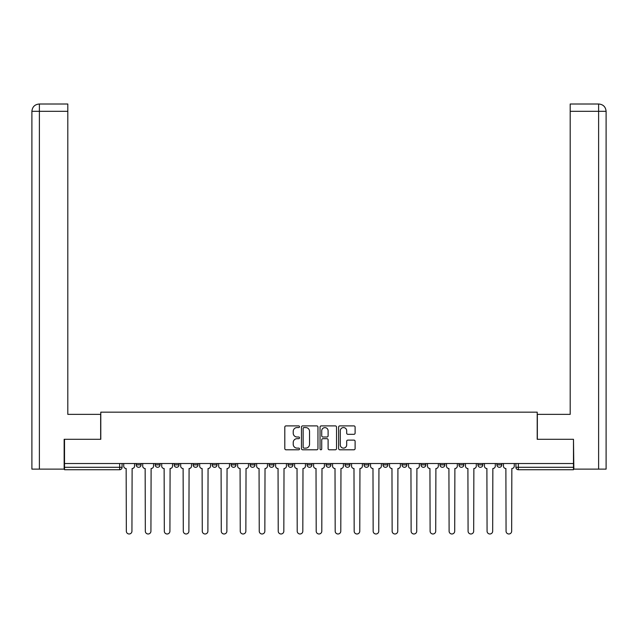 <?xml version="1.0" encoding="UTF-8"?>
<svg xmlns="http://www.w3.org/2000/svg" width="638" height="638" viewBox="0 0 638 638"><rect width="100%" height="100%" fill="white"/><g stroke="black" fill="none" stroke-linecap="round" stroke-linejoin="round"><path stroke-width="0.96" d="M299.525 426.734A0.837 0.837 0 0 0 298.696 425.897L285.999 425.897A1.196 1.196 0 0 0 284.803 427.093L284.803 448.594A1.196 1.196 0 0 0 285.999 449.79L298.696 449.79A0.837 0.837 0 0 0 299.525 448.953A0.837 0.837 0 0 0 298.696 448.115L297.053 448.115A3.82 3.82 0 0 1 293.225 444.295L293.225 442.501A3.82 3.82 0 0 1 297.053 438.681L298.696 438.681A0.837 0.837 0 0 0 299.525 437.843A0.837 0.837 0 0 0 298.696 437.006L297.053 437.006A3.82 3.82 0 0 1 293.225 433.186L293.225 431.392A3.82 3.82 0 0 1 297.053 427.572L298.696 427.572A0.837 0.837 0 0 0 299.525 426.734M345.046 463.523L345.046 464.863L349.911 464.863A2.432 2.432 0 0 1 347.479 467.295A2.432 2.432 0 0 1 345.046 464.863L345.046 463.523M288.089 463.523L288.089 464.863L292.954 464.863A2.432 2.432 0 0 1 290.521 467.295A2.432 2.432 0 0 1 288.089 464.863L288.089 463.523M250.112 463.523L250.112 464.863L254.985 464.863A2.432 2.432 0 0 1 252.552 467.295A2.432 2.432 0 0 1 250.112 464.863L250.112 463.523M231.131 463.523L231.131 464.863L235.996 464.863A2.432 2.432 0 0 1 233.564 467.295A2.432 2.432 0 0 1 231.131 464.863L231.131 463.523M193.154 463.523L193.154 464.863L198.027 464.863A2.432 2.432 0 0 1 195.595 467.295A2.432 2.432 0 0 1 193.154 464.863L193.154 463.523M353.915 434.319A1.196 1.196 0 0 0 355.111 433.122L355.111 427.093A1.196 1.196 0 0 0 353.915 425.897L339.815 425.897A1.196 1.196 0 0 0 338.619 427.093L338.619 448.594A1.196 1.196 0 0 0 339.815 449.79L353.915 449.79A1.196 1.196 0 0 0 355.111 448.594L355.111 441.305A1.196 1.196 0 0 0 353.915 440.116L347.877 440.116A1.196 1.196 0 0 0 346.681 441.305L346.681 444.925A3.198 3.198 0 0 1 343.491 448.115A3.198 3.198 0 0 1 340.293 444.925L340.293 430.77A3.198 3.198 0 0 1 343.491 427.572A3.198 3.198 0 0 1 346.681 430.77L346.681 433.122A1.196 1.196 0 0 0 347.877 434.319L353.915 434.319M39.389 469.121L31.9 469.121L31.9 111.315C32.339 106.873 34.771 104.441 39.189 104.01L67.803 104.01L67.803 111.315L39.389 111.315L39.389 469.121L64.151 469.121L64.151 439.303L100.788 439.303L100.788 412.164L537.212 412.164L537.212 439.303L573.482 439.303L573.482 463.523L64.518 463.523L64.518 467.295L122.081 467.295L122.081 463.523L122.081 467.295A2.432 2.432 0 0 1 119.649 469.728L64.518 469.728L64.518 467.295M64.518 439.303L64.518 463.523M317.955 427.093A1.196 1.196 0 0 0 316.759 425.897L302.667 425.897A1.196 1.196 0 0 0 301.471 427.093L301.471 448.594A1.196 1.196 0 0 0 302.667 449.79L316.759 449.79A1.196 1.196 0 0 0 317.955 448.594L317.955 427.093M321.241 425.897L335.333 425.897A1.196 1.196 0 0 1 336.529 427.093L336.529 448.594A1.196 1.196 0 0 1 335.333 449.79L329.304 449.79A1.196 1.196 0 0 1 328.107 448.594L328.107 439.877A1.196 1.196 0 0 0 326.911 438.681L322.916 438.681A1.196 1.196 0 0 0 321.719 439.877L321.719 448.953A0.837 0.837 0 0 1 320.882 449.79A0.837 0.837 0 0 1 320.045 448.953L320.045 427.093A1.196 1.196 0 0 1 321.241 425.897M515.919 463.523L515.919 467.295L573.482 467.295L573.482 469.728L518.351 469.728A2.432 2.432 0 0 1 515.919 467.295L515.919 463.523M573.482 463.523L573.482 467.295M496.93 463.523L496.93 464.863L501.803 464.863L501.803 463.523L501.803 464.863A2.432 2.432 0 0 1 499.363 467.295A2.432 2.432 0 0 1 496.93 464.863A2.432 2.432 0 0 0 499.363 467.295M482.814 464.863L482.814 463.523L482.814 464.863A2.432 2.432 0 0 1 480.382 467.295A2.432 2.432 0 0 1 477.942 464.863L482.814 464.863A2.432 2.432 0 0 1 480.382 467.295M477.942 463.523L477.942 464.863M463.826 463.523L463.826 464.863A2.432 2.432 0 0 1 461.394 467.295A2.432 2.432 0 0 1 458.961 464.863L463.826 464.863A2.432 2.432 0 0 1 461.394 467.295M458.961 463.523L458.961 464.863M444.845 463.523L444.845 464.863A2.432 2.432 0 0 1 442.405 467.295A2.432 2.432 0 0 1 439.973 464.863L444.845 464.863M439.973 463.523L439.973 464.863M425.857 463.523L425.857 464.863A2.432 2.432 0 0 1 423.425 467.295A2.432 2.432 0 0 1 420.984 464.863L425.857 464.863M420.984 463.523L420.984 464.863M406.869 463.523L406.869 464.863A2.432 2.432 0 0 1 404.436 467.295A2.432 2.432 0 0 1 402.004 464.863L406.869 464.863M402.004 463.523L402.004 464.863M387.888 463.523L387.888 464.863A2.432 2.432 0 0 1 385.448 467.295A2.432 2.432 0 0 1 383.015 464.863A2.432 2.432 0 0 0 385.448 467.295M383.015 463.523L383.015 464.863L387.888 464.863M368.9 463.523L368.9 464.863A2.432 2.432 0 0 1 366.467 467.295A2.432 2.432 0 0 1 364.027 464.863A2.432 2.432 0 0 0 366.467 467.295M364.027 463.523L364.027 464.863L368.9 464.863M349.911 463.523L349.911 464.863A2.432 2.432 0 0 1 347.479 467.295M330.931 463.523L330.931 464.863A2.432 2.432 0 0 1 328.49 467.295A2.432 2.432 0 0 1 326.058 464.863L330.931 464.863M326.058 463.523L326.058 464.863M311.942 463.523L311.942 464.863A2.432 2.432 0 0 1 309.51 467.295A2.432 2.432 0 0 1 307.069 464.863L311.942 464.863L311.942 463.523M307.069 463.523L307.069 464.863M292.954 463.523L292.954 464.863M273.973 463.523L273.973 464.863A2.432 2.432 0 0 1 271.533 467.295A2.432 2.432 0 0 1 269.1 464.863L273.973 464.863L273.973 463.523M269.1 463.523L269.1 464.863M254.985 463.523L254.985 464.863L254.985 463.523M235.996 464.863L235.996 463.523L235.996 464.863A2.432 2.432 0 0 1 233.564 467.295M217.016 463.523L217.016 464.863A2.432 2.432 0 0 1 214.575 467.295A2.432 2.432 0 0 1 212.143 464.863A2.432 2.432 0 0 0 214.575 467.295A2.432 2.432 0 0 0 217.016 464.863L217.016 463.523M212.143 463.523L212.143 464.863L217.016 464.863M198.027 463.523L198.027 464.863M179.039 463.523L179.039 464.863A2.432 2.432 0 0 1 176.606 467.295A2.432 2.432 0 0 1 174.174 464.863A2.432 2.432 0 0 0 176.606 467.295A2.432 2.432 0 0 0 179.039 464.863L174.174 464.863L174.174 463.523M155.186 463.523L155.186 464.863L160.058 464.863L160.058 463.523L160.058 464.863A2.432 2.432 0 0 1 157.618 467.295A2.432 2.432 0 0 1 155.186 464.863A2.432 2.432 0 0 0 157.618 467.295M136.197 463.523L136.197 464.863L141.07 464.863L141.07 463.523L141.07 464.863A2.432 2.432 0 0 1 138.637 467.295A2.432 2.432 0 0 1 136.197 464.863A2.432 2.432 0 0 0 138.637 467.295M119.649 463.523L119.649 469.728A2.432 2.432 0 0 0 122.081 467.295M303.975 427.572A0.837 0.837 0 0 0 303.138 428.409L303.138 447.278A0.837 0.837 0 0 0 303.975 448.115L305.714 448.115A3.82 3.82 0 0 0 309.534 444.295L309.534 431.392A3.82 3.82 0 0 0 305.714 427.572L303.975 427.572M328.107 430.825A3.198 3.198 0 0 0 324.909 427.627A3.198 3.198 0 0 0 321.719 430.825L321.719 435.81A1.196 1.196 0 0 0 322.916 437.006L326.911 437.006A1.196 1.196 0 0 0 328.107 435.81L328.107 430.825M123.724 466.083L123.724 463.523L123.724 466.083A2.432 2.432 0 0 0 126.157 468.515L126.34 531.191A2.799 2.799 0 0 0 129.139 533.99A2.799 2.799 0 0 0 131.938 531.191L132.122 468.515A2.432 2.432 0 0 0 134.554 466.083L134.554 463.523L134.554 466.083M126.157 468.515L126.34 531.191M131.938 531.191L132.122 468.515M142.713 466.083L142.713 463.523L142.713 466.083A2.432 2.432 0 0 0 145.145 468.515L145.328 531.191A2.799 2.799 0 0 0 148.128 533.99A2.799 2.799 0 0 0 150.927 531.191L151.11 468.515A2.432 2.432 0 0 0 153.543 466.083L153.543 463.523L153.543 466.083M161.701 466.083L161.701 463.523L161.701 466.083A2.432 2.432 0 0 0 164.133 468.515L164.317 531.191A2.799 2.799 0 0 0 167.116 533.99A2.799 2.799 0 0 0 169.915 531.191L170.099 468.515A2.432 2.432 0 0 0 172.531 466.083L172.531 463.523L172.531 466.083M100.66 439.303L100.66 414.357L67.803 414.357L67.803 111.315M39.205 104.01C34.763 104.449 32.331 106.881 31.9 111.315L31.9 396.102L31.9 111.315L39.389 111.315L39.389 104.01L67.803 104.01M537.34 439.303L537.34 414.357L570.197 414.357L570.197 104.01L598.787 104.01L570.197 104.01M606.1 396.102L606.1 111.315L606.1 469.121L573.849 469.121L573.482 439.303M598.611 104.01L596.969 104.01L598.611 104.01L598.611 111.315L570.197 111.315M598.611 469.121L598.611 111.315L606.1 111.315C605.661 106.873 603.229 104.441 598.811 104.01M145.145 468.515L145.328 531.191M150.927 531.191L151.11 468.515M164.133 468.515L164.317 531.191M169.915 531.191L170.099 468.515M180.682 466.083L180.682 463.523L180.682 466.083A2.432 2.432 0 0 0 183.114 468.515L183.297 531.191A2.799 2.799 0 0 0 186.097 533.99A2.799 2.799 0 0 0 188.896 531.191L189.079 468.515A2.432 2.432 0 0 0 191.512 466.083L191.512 463.523L191.512 466.083M199.67 466.083L199.67 463.523L199.67 466.083A2.432 2.432 0 0 0 202.102 468.515L202.286 531.191A2.799 2.799 0 0 0 205.085 533.99A2.799 2.799 0 0 0 207.884 531.191L208.068 468.515A2.432 2.432 0 0 0 210.5 466.083L210.5 463.523L210.5 466.083M218.659 466.083L218.659 463.523L218.659 466.083A2.432 2.432 0 0 0 221.091 468.515L221.274 531.191A2.799 2.799 0 0 0 224.074 533.99A2.799 2.799 0 0 0 226.873 531.191L227.056 468.515A2.432 2.432 0 0 0 229.489 466.083L229.489 463.523L229.489 466.083M183.114 468.515L183.297 531.191M188.896 531.191L189.079 468.515M202.102 468.515L202.286 531.191M207.884 531.191L208.068 468.515M221.091 468.515L221.274 531.191M226.873 531.191L227.056 468.515M237.639 466.083L237.639 463.523L237.639 466.083A2.432 2.432 0 0 0 240.071 468.515L240.255 531.191A2.799 2.799 0 0 0 243.054 533.99A2.799 2.799 0 0 0 245.853 531.191L246.037 468.515A2.432 2.432 0 0 0 248.469 466.083L248.469 463.523L248.469 466.083M240.071 468.515L240.255 531.191M245.853 531.191L246.037 468.515M256.628 466.083L256.628 463.523L256.628 466.083A2.432 2.432 0 0 0 259.06 468.515L259.243 531.191A2.799 2.799 0 0 0 262.043 533.99A2.799 2.799 0 0 0 264.842 531.191L265.025 468.515A2.432 2.432 0 0 0 267.458 466.083L267.458 463.523L267.458 466.083M259.06 468.515L259.243 531.191M264.842 531.191L265.025 468.515M275.616 466.083L275.616 463.523L275.616 466.083A2.432 2.432 0 0 0 278.048 468.515L278.232 531.191A2.799 2.799 0 0 0 281.031 533.99A2.799 2.799 0 0 0 283.83 531.191L284.014 468.515A2.432 2.432 0 0 0 286.446 466.083L286.446 463.523L286.446 466.083M278.048 468.515L278.232 531.191M283.83 531.191L284.014 468.515M294.596 466.083L294.596 463.523L294.596 466.083A2.432 2.432 0 0 0 297.029 468.515L297.212 531.191A2.799 2.799 0 0 0 300.012 533.99A2.799 2.799 0 0 0 302.811 531.191L302.994 468.515A2.432 2.432 0 0 0 305.427 466.083L305.427 463.523L305.427 466.083M297.029 468.515L297.212 531.191M302.811 531.191L302.994 468.515M313.585 466.083L313.585 463.523L313.585 466.083A2.432 2.432 0 0 0 316.017 468.515L316.201 531.191A2.799 2.799 0 0 0 319 533.99A2.799 2.799 0 0 0 321.799 531.191L321.983 468.515A2.432 2.432 0 0 0 324.415 466.083L324.415 463.523L324.415 466.083M332.573 466.083L332.573 463.523L332.573 466.083A2.432 2.432 0 0 0 335.006 468.515L335.189 531.191A2.799 2.799 0 0 0 337.988 533.99A2.799 2.799 0 0 0 340.788 531.191L340.971 468.515A2.432 2.432 0 0 0 343.404 466.083L343.404 463.523L343.404 466.083M351.554 466.083L351.554 463.523L351.554 466.083A2.432 2.432 0 0 0 353.986 468.515L354.17 531.191A2.799 2.799 0 0 0 356.969 533.99A2.799 2.799 0 0 0 359.768 531.191L359.952 468.515A2.432 2.432 0 0 0 362.384 466.083L362.384 463.523L362.384 466.083M370.542 466.083L370.542 463.523L370.542 466.083A2.432 2.432 0 0 0 372.975 468.515L373.158 531.191A2.799 2.799 0 0 0 375.957 533.99A2.799 2.799 0 0 0 378.757 531.191L378.94 468.515A2.432 2.432 0 0 0 381.372 466.083L381.372 463.523L381.372 466.083M389.531 466.083L389.531 463.523L389.531 466.083A2.432 2.432 0 0 0 391.963 468.515L392.147 531.191A2.799 2.799 0 0 0 394.946 533.99A2.799 2.799 0 0 0 397.745 531.191L397.929 468.515A2.432 2.432 0 0 0 400.361 466.083L400.361 463.523L400.361 466.083M408.511 466.083L408.511 463.523L408.511 466.083A2.432 2.432 0 0 0 410.944 468.515L411.127 531.191A2.799 2.799 0 0 0 413.926 533.99A2.799 2.799 0 0 0 416.726 531.191L416.909 468.515A2.432 2.432 0 0 0 419.341 466.083L419.341 463.523L419.341 466.083M316.017 468.515L316.201 531.191M321.799 531.191L321.983 468.515M335.006 468.515L335.189 531.191M340.788 531.191L340.971 468.515M353.986 468.515L354.17 531.191M359.768 531.191L359.952 468.515M372.975 468.515L373.158 531.191M378.757 531.191L378.94 468.515M391.963 468.515L392.147 531.191M397.745 531.191L397.929 468.515M410.944 468.515L411.127 531.191M416.726 531.191L416.909 468.515M427.5 466.083L427.5 463.523L427.5 466.083A2.432 2.432 0 0 0 429.932 468.515L430.116 531.191A2.799 2.799 0 0 0 432.915 533.99A2.799 2.799 0 0 0 435.714 531.191L435.898 468.515A2.432 2.432 0 0 0 438.33 466.083L438.33 463.523L438.33 466.083M429.932 468.515L430.116 531.191M435.714 531.191L435.898 468.515M446.488 466.083L446.488 463.523L446.488 466.083A2.432 2.432 0 0 0 448.921 468.515L449.104 531.191A2.799 2.799 0 0 0 451.903 533.99A2.799 2.799 0 0 0 454.703 531.191L454.886 468.515A2.432 2.432 0 0 0 457.318 466.083L457.318 463.523L457.318 466.083M448.921 468.515L449.104 531.191M454.703 531.191L454.886 468.515M465.469 466.083L465.469 463.523L465.469 466.083A2.432 2.432 0 0 0 467.901 468.515L468.085 531.191A2.799 2.799 0 0 0 470.884 533.99A2.799 2.799 0 0 0 473.683 531.191L473.867 468.515A2.432 2.432 0 0 0 476.299 466.083L476.299 463.523L476.299 466.083M467.901 468.515L468.085 531.191M473.683 531.191L473.867 468.515M484.457 466.083L484.457 463.523L484.457 466.083A2.432 2.432 0 0 0 486.89 468.515L487.073 531.191A2.799 2.799 0 0 0 489.872 533.99A2.799 2.799 0 0 0 492.672 531.191L492.855 468.515A2.432 2.432 0 0 0 495.287 466.083L495.287 463.523L495.287 466.083M486.89 468.515L487.073 531.191M492.672 531.191L492.855 468.515M503.446 466.083L503.446 463.523L503.446 466.083A2.432 2.432 0 0 0 505.878 468.515L506.062 531.191A2.799 2.799 0 0 0 508.861 533.99A2.799 2.799 0 0 0 511.66 531.191L511.843 468.515A2.432 2.432 0 0 0 514.276 466.083L514.276 463.523L514.276 466.083M505.878 468.515L506.062 531.191M511.66 531.191L511.843 468.515M518.351 463.523L518.351 469.728M31.9 111.315L31.9 396.102"/></g></svg>
